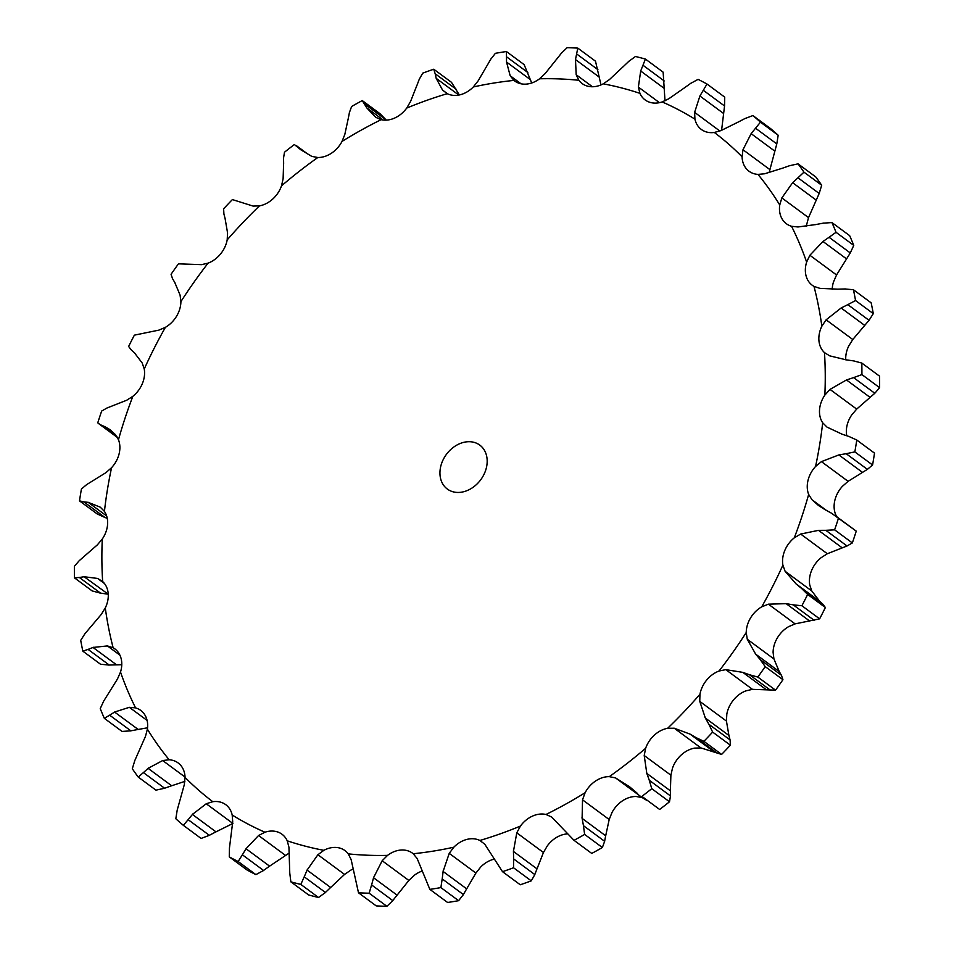 <?xml version="1.0" encoding="UTF-8"?>
<svg xmlns="http://www.w3.org/2000/svg" width="954" height="954" viewBox="0 0 954 954"><rect width="100%" height="100%" fill="white"/><g stroke="black" fill="none" stroke-linecap="round" stroke-linejoin="round"><path stroke-width="1.43" d="M490.606 59.434L495.388 53.317A455.261 355.794 126.4 0 1 506.407 51.528L524.14 64.622L531.712 82.986M487.017 65.707L490.952 58.874M473.303 86.969A418.162 326.805 126.4 0 1 513.92 80.41A25.639 20.034 126.4 0 0 514.659 80.983A25.639 20.034 126.4 0 0 526.012 84.131A25.639 20.034 126.4 0 0 539.57 78.788A418.162 326.805 126.4 0 1 578.875 80.291A25.639 20.034 126.4 0 0 582.167 83.57A25.639 20.034 126.4 0 0 589.572 86.564A25.639 20.034 126.4 0 0 603.25 83.833A418.162 326.805 126.4 0 1 639.907 93.349A25.639 20.034 126.4 0 0 645.119 99.92A25.639 20.034 126.4 0 0 648.851 101.959A25.639 20.034 126.4 0 0 662.183 101.935A418.162 326.805 126.4 0 1 694.929 119.143A25.639 20.034 126.4 0 0 701.381 129.482A25.639 20.034 126.4 0 0 701.822 129.792A25.639 20.034 126.4 0 0 714.343 132.463A418.162 326.805 126.4 0 1 742.081 156.778A25.639 20.034 126.4 0 0 746.672 169.108A25.639 20.034 126.4 0 0 749.009 171.231A25.639 20.034 126.4 0 0 757.965 174.391A418.162 326.805 126.4 0 1 779.74 204.979A25.639 20.034 126.4 0 0 781.886 218.573A25.639 20.034 126.4 0 0 786.418 223.773A25.639 20.034 126.4 0 0 791.558 226.289A418.162 326.805 126.4 0 1 806.631 262.1A25.639 20.034 126.4 0 0 806.249 276.493A25.639 20.034 126.4 0 0 812.295 285.294A25.639 20.034 126.4 0 0 813.989 286.379A418.162 326.805 126.4 0 1 821.847 326.208A25.639 20.034 126.4 0 0 818.961 340.912A25.639 20.034 126.4 0 0 824.483 352.622A418.162 326.805 126.4 0 1 824.852 395.111A25.639 20.034 126.4 0 0 819.558 409.624A25.639 20.034 126.4 0 0 822.682 422.765A418.162 326.805 126.4 0 1 815.563 466.47A25.639 20.034 126.4 0 0 808.038 480.291A25.639 20.034 126.4 0 0 808.658 494.422A418.162 326.805 126.4 0 1 794.277 537.841A25.639 20.034 126.4 0 0 784.784 550.506A25.639 20.034 126.4 0 0 782.888 565.15A418.162 326.805 126.4 0 1 761.733 606.816A25.639 20.034 126.4 0 0 750.583 617.882A25.639 20.034 126.4 0 0 746.231 632.526A418.162 326.805 126.4 0 1 719.042 671.02A25.639 20.034 126.4 0 0 706.616 680.13A25.639 20.034 126.4 0 0 699.95 694.274A418.162 326.805 126.4 0 1 667.645 728.284A25.639 20.034 126.4 0 0 654.372 735.117A25.639 20.034 126.4 0 0 645.631 748.294A418.162 326.805 126.4 0 1 609.296 776.651A25.639 20.034 126.4 0 0 595.642 780.968A25.639 20.034 126.4 0 0 585.1 792.726A418.162 326.805 126.4 0 1 545.986 814.477A25.639 20.034 126.4 0 0 532.404 816.147A25.639 20.034 126.4 0 0 520.431 826.069A418.162 326.805 126.4 0 1 479.874 840.474A25.639 20.034 126.4 0 0 466.816 839.425A25.639 20.034 126.4 0 0 453.83 847.2A418.162 326.805 126.4 0 1 413.201 853.747A25.639 20.034 126.4 0 0 412.474 853.174A25.639 20.034 126.4 0 0 401.121 850.026A25.639 20.034 126.4 0 0 387.562 855.368A418.162 326.805 126.4 0 1 348.246 853.866A25.639 20.034 126.4 0 0 344.966 850.586A25.639 20.034 126.4 0 0 337.549 847.593A25.639 20.034 126.4 0 0 323.871 850.324A418.162 326.805 126.4 0 1 287.226 840.808A25.639 20.034 126.4 0 0 282.002 834.237A25.639 20.034 126.4 0 0 278.282 832.198A25.639 20.034 126.4 0 0 264.95 832.222A418.162 326.805 126.4 0 1 232.192 815.014A25.639 20.034 126.4 0 0 225.752 804.675A25.639 20.034 126.4 0 0 225.311 804.365A25.639 20.034 126.4 0 0 212.79 801.694A418.162 326.805 126.4 0 1 185.052 777.379A25.639 20.034 126.4 0 0 180.461 765.048A25.639 20.034 126.4 0 0 178.112 762.926A25.639 20.034 126.4 0 0 169.168 759.766A418.162 326.805 126.4 0 1 147.393 729.178A25.639 20.034 126.4 0 0 145.246 715.583A25.639 20.034 126.4 0 0 140.715 710.384A25.639 20.034 126.4 0 0 135.575 707.88A418.162 326.805 126.4 0 1 120.502 672.057A25.639 20.034 126.4 0 0 120.872 657.664A25.639 20.034 126.4 0 0 114.838 648.863A25.639 20.034 126.4 0 0 113.144 647.778A418.162 326.805 126.4 0 1 105.286 607.948A25.639 20.034 126.4 0 0 108.172 593.245A25.639 20.034 126.4 0 0 102.65 581.535A418.162 326.805 126.4 0 1 101.887 560.439A418.162 326.805 126.4 0 1 102.281 539.046A25.639 20.034 126.4 0 0 107.575 524.533A25.639 20.034 126.4 0 0 104.439 511.392A418.162 326.805 126.4 0 1 111.57 467.687A25.639 20.034 126.4 0 0 119.095 453.865A25.639 20.034 126.4 0 0 118.475 439.734A418.162 326.805 126.4 0 1 132.856 396.315A25.639 20.034 126.4 0 0 142.349 383.651A25.639 20.034 126.4 0 0 144.245 369.007A418.162 326.805 126.4 0 1 165.388 327.341A25.639 20.034 126.4 0 0 176.538 316.275A25.639 20.034 126.4 0 0 180.902 301.631A418.162 326.805 126.4 0 1 208.091 263.137A25.639 20.034 126.4 0 0 220.505 254.026A25.639 20.034 126.4 0 0 227.183 239.883A418.162 326.805 126.4 0 1 259.488 205.873A25.639 20.034 126.4 0 0 272.749 199.04A25.639 20.034 126.4 0 0 281.502 185.863A418.162 326.805 126.4 0 1 317.825 157.505A25.639 20.034 126.4 0 0 331.491 153.189A25.639 20.034 126.4 0 0 342.033 141.43A418.162 326.805 126.4 0 1 381.135 119.679A25.639 20.034 126.4 0 0 394.729 118.01A25.639 20.034 126.4 0 0 406.702 108.088A418.162 326.805 126.4 0 1 447.259 93.683A25.639 20.034 126.4 0 0 460.317 94.732A25.639 20.034 126.4 0 0 473.303 86.969L478.097 80.935L487.327 65.134M513.92 80.41L510.175 75.76L506.538 62.034L506.407 51.528M323.871 850.324L317.897 854.736L307.081 870.084L330.656 887.494L344.561 874.424L350.75 870.167A25.639 20.034 126.4 0 1 353.004 869.094M387.562 855.368L382.172 860.746L373.527 877.74L397.102 895.15L408.849 880.447L414.43 875.212A25.639 20.034 126.4 0 1 422.288 871.014M453.83 847.2L449.227 853.365L443.097 871.455L466.673 888.866L475.903 873.065L480.697 867.031A25.639 20.034 126.4 0 1 493.683 859.268A25.639 20.034 126.4 0 1 494.613 859.053M520.431 826.069L516.782 832.83L513.431 851.445L537.007 868.855L543.446 852.518L547.298 845.912A25.639 20.034 126.4 0 1 559.271 835.99A25.639 20.034 126.4 0 1 567.69 833.868M585.1 792.726L582.524 799.834L582.107 818.389L605.683 835.799L609.189 819.534L611.967 812.569A25.639 20.034 126.4 0 1 622.509 800.811A25.639 20.034 126.4 0 1 636.175 796.495L642.197 797.604L647.17 800.621M645.631 748.294L644.212 755.508L646.812 773.408L670.388 790.818L670.889 775.208L672.498 768.137A25.639 20.034 126.4 0 1 681.251 754.96A25.639 20.034 126.4 0 1 694.512 748.127L700.916 747.924L721.606 754.423L703.885 741.33L696.134 737.669L717.348 753.338M699.95 694.274L699.759 701.369L705.34 718.04L728.916 735.451L726.435 721.069L726.817 714.117A25.639 20.034 126.4 0 1 733.495 699.974A25.639 20.034 126.4 0 1 745.909 690.863L752.467 689.348L775.554 690.159L757.822 677.066L749.498 674.764L770.713 690.422M746.231 632.526L747.268 639.252L755.675 654.158L779.251 671.568L773.932 658.952L773.098 652.369A25.639 20.034 126.4 0 1 777.462 637.725A25.639 20.034 126.4 0 1 788.612 626.659L795.087 623.88L819.629 618.848L801.897 605.754L793.227 604.848L814.43 620.517M782.888 565.15L785.106 571.279L796.125 583.955L819.701 601.366L811.782 590.979L809.755 584.993A25.639 20.034 126.4 0 1 811.651 570.349A25.639 20.034 126.4 0 1 821.144 557.685L827.333 553.737L847.033 545.986L852.339 542.933L834.619 529.84L825.818 530.317L847.033 545.986M836.598 516.519L835.525 514.266A25.639 20.034 126.4 0 1 834.905 500.134A25.639 20.034 126.4 0 1 842.43 486.313L848.094 481.329L867.389 469.368L872.576 464.992L854.844 451.898L846.174 453.699L867.389 469.368M846.758 435.728A25.639 20.034 126.4 0 1 846.425 429.467A25.639 20.034 126.4 0 1 851.719 414.954L856.68 409.099L874.806 393.275L879.636 387.682L861.915 374.588L853.591 377.617L874.806 393.275M845.745 359.777A25.639 20.034 126.4 0 1 848.714 346.052L852.781 339.517L869.046 320.305L873.292 313.639L855.559 300.546L847.832 304.648L869.046 320.305M832.234 289.277A25.639 20.034 126.4 0 1 833.498 281.943L836.551 274.967L850.288 252.941L853.758 245.393L836.026 232.299L829.074 237.284L850.288 252.941M806.44 226.205A25.639 20.034 126.4 0 1 806.607 224.822L808.527 217.619L819.188 193.471L821.692 185.243L803.96 172.149L797.973 177.802L819.188 193.471M510.175 75.76L521.063 83.797M506.538 62.034L530.114 79.444M506.61 56.846L527.824 72.516M447.259 93.683L442.573 90.105L436.181 78.335L458.838 95.066M539.57 78.788L545.151 73.553L556.897 58.85M456.37 89.414L435.167 73.744L433.748 69.225L451.481 82.318L459.351 94.959M578.875 80.291L576.192 74.746L575.489 59.565L577.778 48.105L595.499 61.199L600.996 84.906M406.702 108.088L410.554 101.482L416.993 85.144M576.192 74.746L592.458 86.754M381.135 119.679L375.685 117.294L366.813 107.909L362.246 100.575A455.261 355.794 126.4 0 0 351.632 106.478L349.355 112.679M603.25 83.833L609.439 79.576L623.344 66.506M362.246 100.575L379.978 113.669L386.31 120.132M639.907 93.349L638.381 87.088L640.683 71.013L645.405 59.065L663.137 72.158L664.998 100.814M342.033 141.43L344.811 134.466L348.317 118.201M638.381 87.088L659.476 102.662M317.825 157.505L311.803 156.396L300.784 149.766L294.357 144.531A455.261 355.794 126.4 0 0 284.495 152.223L283.529 158.078M662.183 101.935L668.754 98.787L684.412 87.851M694.929 119.143L694.619 112.369L699.902 95.996L706.997 84.035L724.73 97.129L724.551 105.977L721.582 130.34M281.502 185.863L283.111 178.792L283.612 163.182M694.619 112.369L719.876 131.032M259.488 205.873L253.084 206.076L232.394 199.577A455.261 355.794 126.4 0 0 223.618 208.807L223.916 214.066M714.343 132.463L721.093 130.543L738.014 122.148M744.645 118.678L752.921 115.565L770.653 128.659A455.261 355.794 126.4 0 1 778.178 135.253L776.794 143.923L769.127 172.626M227.183 239.883L227.565 232.931L225.084 218.549M742.081 156.778L742.987 149.742L769.663 169.442M208.091 263.137L201.532 264.652L178.446 263.841A455.261 355.794 126.4 0 0 171.064 274.299L172.567 278.747M757.965 174.391L764.655 173.771L782.328 168.238M789.387 165.746L798.045 163.85L815.777 176.943A455.261 355.794 126.4 0 1 821.692 185.243M180.902 301.631L180.067 295.048L174.749 282.432M779.74 204.979L781.851 197.919L808.527 217.619M165.388 327.341L158.913 330.12L134.371 335.152A455.261 355.794 126.4 0 0 128.623 346.469L131.235 349.903M791.558 226.289L797.973 226.98L815.837 224.548M823.135 223.164L831.936 222.568L849.668 235.662A455.261 355.794 126.4 0 1 853.758 245.393M144.245 369.007L142.218 363.021L134.299 352.634M806.631 262.1L809.874 255.267L836.551 274.967M132.856 396.315L126.667 400.263L106.967 408.014L101.661 411.067A455.261 355.794 126.4 0 0 97.749 422.861L116.913 436.67M813.989 286.379L819.915 288.37L837.409 289.145M844.731 288.943L853.436 289.742L871.157 302.835A455.261 355.794 126.4 0 1 873.292 313.639M118.475 439.734L115.315 434.547L109.996 429.658L105.119 426.772L114.647 433.82M821.847 326.208L826.116 319.828L852.781 339.517M111.57 467.687L105.906 472.671L86.611 484.632L81.424 489.008A455.261 355.794 126.4 0 0 79.492 500.874L83.809 501.852L105.023 517.521L107.242 518.272M824.483 352.622L829.718 355.854L846.305 359.861M79.492 500.874L97.225 513.967L105.023 517.521M853.448 360.862L861.808 363.057L879.54 376.15A455.261 355.794 126.4 0 1 879.636 387.682M104.439 511.392L100.277 507.182L88.197 502.341L106.657 515.971M824.852 395.111L830.004 389.399L856.68 409.099M102.281 539.046L97.32 544.901L79.194 560.725L74.364 566.318A455.261 355.794 126.4 0 0 74.376 572.09A455.261 355.794 126.4 0 0 74.46 577.85L79.337 577.468L100.552 593.138L92.192 590.943L74.46 577.85M822.682 422.765L827.046 427.13L842.227 434.249M848.977 436.479L856.775 440.032L874.508 453.126A455.261 355.794 126.4 0 1 872.576 464.992M102.65 581.535L97.618 578.446L84.119 576.741L108.255 594.223M99.812 593.018L108.386 594.235M815.563 466.47L821.418 461.629L848.094 481.329M808.658 494.422L812.009 499.753L818.46 505.477L825.305 509.818M105.286 607.948L101.219 614.483L84.954 633.694L80.708 640.361A455.261 355.794 126.4 0 0 82.843 651.165L88.054 649.388L109.269 665.057L100.564 664.258L82.843 651.165M831.483 513.204L856.251 531.139A455.261 355.794 126.4 0 1 852.339 542.933M113.144 647.778L107.42 645.93L93.015 647.444L116.591 664.855L121.766 664.723M108.517 665.057L117.306 664.819M794.277 537.841L800.656 534.049L827.333 553.737M120.502 672.057L117.449 679.033L103.712 701.059L100.242 708.607A455.261 355.794 126.4 0 0 104.332 718.338L109.65 715.178L130.865 730.836L122.064 731.432L104.332 718.338M825.377 607.531L807.644 594.437L801.563 588.427L822.765 604.097L825.377 607.531A455.261 355.794 126.4 0 1 819.629 618.848M823.052 604.347L819.379 601.08M135.575 707.88L129.35 707.319L114.587 712.042L138.163 729.452L147.56 727.795M130.114 730.967L138.867 729.309M761.733 606.816L768.411 604.18L795.087 623.88M147.393 729.178L145.473 736.381L134.812 760.529L132.308 768.757A455.261 355.794 126.4 0 0 138.223 777.057L143.398 772.585L164.613 788.254L155.955 790.15L138.223 777.057M782.936 679.701L765.203 666.607L760.219 659.596L781.433 675.253L782.936 679.701A455.261 355.794 126.4 0 1 775.554 690.159M781.624 675.611L779.013 671.187M169.168 759.766L162.669 760.541L148.097 768.352L171.672 785.762L184.873 781.374M163.885 788.481L172.364 785.5M719.042 671.02L725.791 669.648L752.467 689.348M185.052 777.379L184.337 784.558L177.205 810.077L175.822 818.747A455.261 355.794 126.4 0 0 183.347 825.341L188.141 819.665L209.355 835.322L201.079 838.435L183.347 825.341M730.382 745.193L712.65 732.1L708.87 724.265L730.084 739.934L730.382 745.193A455.261 355.794 126.4 0 1 721.606 754.423M730.18 740.364L728.773 734.985M212.79 801.694L206.243 803.757L192.41 814.442L215.986 831.852L232.907 823.457M208.676 835.656L216.63 831.483M667.645 728.284L674.251 728.224L700.916 747.924M232.192 815.014L232.716 821.931L229.449 848.023L229.27 856.871A455.261 355.794 126.4 0 0 238.166 861.545L242.364 854.796L263.578 870.465L255.899 874.639A455.261 355.794 126.4 0 1 247.003 869.965L229.27 856.871M669.505 801.777A455.261 355.794 126.4 0 1 659.643 809.469L641.911 796.375A455.261 355.794 126.4 0 0 651.773 788.684L649.269 780.265L670.471 795.922L669.505 801.777L651.773 788.684M670.459 796.423L670.364 790.294M264.95 832.222L258.57 835.513L246.013 848.738L269.588 866.149L289.002 853.186M262.958 870.883L270.173 865.707M609.296 776.651L615.533 777.904L642.197 797.604M287.226 840.808L288.943 847.212L289.766 873.053L290.863 881.842A455.261 355.794 126.4 0 0 300.82 884.418L304.219 876.809L325.421 892.467L318.553 897.511A455.261 355.794 126.4 0 1 308.595 894.935L290.863 881.842M602.368 847.522L584.635 834.428L583.431 825.663L604.645 841.321L602.368 847.522A455.261 355.794 126.4 0 1 591.754 853.425L574.022 840.331L551.639 817.006L545.986 814.477M604.514 841.857L605.766 835.239M324.885 892.956L331.157 886.981M348.246 853.866L351.132 859.554L358.501 892.801A455.261 355.794 126.4 0 0 369.162 893.206L371.583 884.93L392.798 900.6L386.895 906.3A455.261 355.794 126.4 0 1 376.222 905.895L358.501 892.801M531.259 880.864L513.538 867.77L513.61 858.91L534.824 874.579L531.259 880.864A455.261 355.794 126.4 0 1 520.252 884.775L502.519 871.682L484.763 844.195L479.874 840.474M534.586 875.14L537.197 868.271M392.344 901.125L397.508 894.59M413.201 853.747L417.16 858.54L429.86 889.378A455.261 355.794 126.4 0 0 440.891 887.59L442.191 878.896L463.394 894.566L458.612 900.683A455.261 355.794 126.4 0 1 447.593 902.472L429.86 889.378M463.048 895.126L466.983 888.293M436.3 78.8L435.084 73.303M419.176 79.42L422.741 73.136A455.261 355.794 126.4 0 1 433.748 69.225M416.803 85.729L419.414 78.86M561.202 53.4L567.105 47.7A455.261 355.794 126.4 0 1 577.778 48.105M556.492 59.41L561.656 52.875M348.234 118.761L349.486 112.143M628.579 61.533L635.447 56.489A455.261 355.794 126.4 0 1 645.405 59.065M622.843 67.019L629.115 61.044M283.636 163.706L283.541 157.577M690.422 83.535L698.101 79.361A455.261 355.794 126.4 0 1 706.997 84.035M683.827 88.293L691.042 83.117M225.227 219.015L223.82 213.636M742.987 149.742L751.132 133.655L760.457 122.16A455.261 355.794 126.4 0 0 752.921 115.565M737.37 122.517L745.324 118.344M174.987 282.813L172.376 278.389M781.851 197.919L792.631 182.703L797.973 177.802M798.045 163.85A455.261 355.794 126.4 0 1 803.96 172.149M781.636 168.5L790.115 165.519M134.621 352.92L130.948 349.653M809.874 255.267L822.968 241.481L829.074 237.284M831.936 222.568A455.261 355.794 126.4 0 1 836.026 232.299M815.133 224.691L823.886 223.033M105.512 426.951L100.945 424.983M826.116 319.828L841.13 307.987L847.832 304.648M853.436 289.742A455.261 355.794 126.4 0 1 855.559 300.546M836.694 289.181L845.482 288.943M88.65 502.4L83.392 501.828M830.004 389.399L846.484 379.954L853.591 377.617M861.808 363.057A455.261 355.794 126.4 0 1 861.915 374.588M845.614 359.765L854.188 360.982M821.418 461.629L838.864 454.927L846.174 453.699M856.775 440.032A455.261 355.794 126.4 0 1 854.844 451.898M841.571 434.046L849.68 436.717M84.608 576.681L78.884 577.552M800.656 534.049L818.508 530.352L825.818 530.317M836.288 516.293L838.518 518.046A455.261 355.794 126.4 0 1 834.619 529.84M824.709 509.484L832.126 513.55M93.528 647.265L87.577 649.602M768.411 604.18L786.132 603.655L793.227 604.848M807.644 594.437A455.261 355.794 126.4 0 1 801.897 605.754M795.6 583.526L802.123 588.892M115.1 711.744L109.173 715.5M725.791 669.648L742.82 672.367L749.498 674.764M765.203 666.607A455.261 355.794 126.4 0 1 757.822 677.066M755.246 653.633L760.684 660.144M148.585 767.946L142.945 773.026M674.251 728.224L690.052 734.115L696.134 737.669M712.65 732.1A455.261 355.794 126.4 0 1 703.885 741.33M704.994 717.432L709.239 724.909M192.851 813.929L187.735 820.201M615.533 777.904L629.64 786.823L637.57 793.537M646.585 772.74L649.531 780.956M246.394 848.142L242.018 855.416M584.635 834.428A455.261 355.794 126.4 0 1 574.022 840.331M582 817.673L583.586 826.402M307.379 869.428L303.944 877.489M513.538 867.77A455.261 355.794 126.4 0 1 502.519 871.682M513.431 850.718L513.657 859.673M373.741 877.036L371.416 885.67M443.205 870.728L442.119 879.66M439.937 473.172A27.32 21.346 126.4 0 1 454.116 446.806A27.32 21.346 126.4 0 1 479.79 445.101A27.32 21.346 126.4 0 1 480.733 479.755A27.32 21.346 126.4 0 1 447.343 489.056A27.32 21.346 126.4 0 1 439.937 473.172M575.489 59.565L599.064 76.976M576.693 53.996L597.908 69.666M366.813 107.909L383.234 120.037M364.774 104.105L385.988 119.775M640.683 71.013L664.258 88.424M643.02 65.277L664.234 80.947M297.839 146.892L305.662 152.664M699.902 95.996L723.478 113.407M703.336 90.32L724.551 105.977M751.132 133.655L774.708 151.066M755.58 128.253L776.794 143.923M778.178 135.253L760.457 122.16M792.631 182.703L816.207 200.113M822.968 241.481L846.544 258.892M841.13 307.987L864.706 325.397M846.484 379.954L870.06 397.365M838.864 454.927L862.44 472.337M856.251 531.139L838.518 518.046M818.508 530.352L842.084 547.763M786.132 603.655L809.707 621.066M742.82 672.367L766.396 689.778M690.052 734.115L713.628 751.525M659.643 809.469L641.911 796.375M255.899 874.639L238.166 861.545M318.553 897.511L300.82 884.418M386.895 906.3L369.162 893.206M458.612 900.683L440.891 887.59M442.573 90.105L447.7 93.897M97.618 578.446L104.451 583.502M812.009 499.753L826.51 510.473M107.42 645.93L119.918 655.159M785.106 571.279L811.782 590.979M129.35 707.319L147.095 720.425M747.268 639.252L773.932 658.952M162.669 760.541L185.04 777.057M699.759 701.369L726.435 721.069M206.243 803.757L232.502 823.159M644.212 755.508L670.889 775.208M258.57 835.513L285.246 855.213M582.524 799.834L609.189 819.534M317.897 854.736L344.561 874.424M516.782 832.83L543.446 852.518M382.172 860.746L408.849 880.447M449.227 853.365L475.903 873.065M306.83 153.379L296.527 145.759M117.402 437.481L98.775 423.719"/></g></svg>
